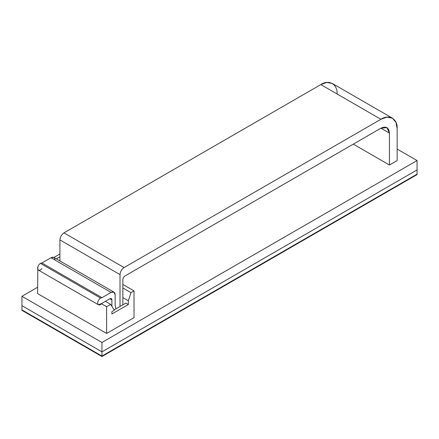<?xml version="1.0" encoding="UTF-8"?>
<svg xmlns="http://www.w3.org/2000/svg" width="439" height="439" viewBox="0 0 439 439"><rect width="100%" height="100%" fill="white"/><g stroke="black" fill="none" stroke-linecap="round" stroke-linejoin="round"><path stroke-width="0.66" d="M101.947 351.853L21.95 305.67L21.95 309.89L101.947 356.073L101.947 351.853L101.947 356.073L417.05 174.151L417.05 169.931L417.05 174.151L101.947 356.073L21.95 309.89L21.95 305.67L101.947 351.853L417.05 169.931L101.947 351.853L101.947 342.475L417.05 160.553L397.152 149.062L417.05 160.553L417.05 169.931L417.05 160.553L101.947 342.475L21.95 296.292L101.947 342.475L101.947 351.853L417.05 169.931L101.947 351.853L21.95 305.67L101.947 351.853M101.947 356.073L21.95 309.89L21.95 310.357L101.947 356.545L101.947 356.073L101.947 356.545L417.05 174.618L417.05 174.151L417.05 174.618L101.947 356.545L21.95 310.357L21.95 309.89L101.947 356.073L417.05 174.151L101.947 356.073M113.953 292.138L53.854 257.441L50.984 257.726L111.083 292.423L113.953 292.138L115.144 294.767L115.144 305.083L115.144 294.767C114.881 292.089 113.531 291.309 111.083 292.423L101.985 297.675L100.526 298.048C98.457 299.617 97.546 301.533 97.782 303.788C98.649 305.489 100.048 305.324 101.985 303.3L109.865 298.75C111.089 298.196 111.764 298.586 111.896 299.925L111.896 306.334L111.896 299.925L109.865 298.75L101.985 303.3L98.512 304.814L97.782 303.788C97.546 301.533 98.457 299.617 100.526 298.048L40.426 263.351L41.892 262.977L40.426 263.351L100.526 298.048L101.985 297.675L41.892 262.977L101.985 297.675L111.083 292.423L50.984 257.726L41.892 262.977L50.984 257.726C53.432 256.612 54.787 257.391 55.045 260.069M37.584 287.265L21.95 296.292L21.95 305.67L21.95 296.292L37.584 287.265M134.021 317.627L106.617 333.448L37.584 293.598L106.617 333.448L106.617 306.724L110.677 304.381L114.332 310.241L111.896 311.646L111.896 313.989L111.896 311.646L114.332 310.241L110.677 304.381L105.398 301.33L110.677 304.381L106.617 306.724L101.552 303.799L106.617 306.724L106.617 333.448L134.021 317.627L134.021 290.898L122.854 284.45L134.021 290.898L130.976 292.659L134.021 290.898L134.021 317.627M397.152 160.553L389.437 165.004L353.296 144.14L389.437 165.004L389.437 133.121L386.94 127.601L380.909 128.199L124.885 276.01L380.909 128.199L389.437 133.121L380.909 128.199C386.051 125.856 388.894 127.497 389.437 133.121L389.437 165.004L397.152 160.553L397.152 128.665L397.152 160.553M125.9 303.091L128.336 304.496L128.336 300.748L122.854 297.582L128.336 300.748L128.336 304.496L111.896 313.989L128.336 304.496L125.9 303.091L114.113 309.896L125.9 303.091M56.318 258.867L59.918 256.788L56.318 258.867M122.854 287.968L130.976 292.659L128.336 300.748L130.976 292.659L122.854 287.968M59.918 253.972L53.882 257.457L59.918 253.972M37.858 266.709L37.584 293.598L37.858 266.709M380.909 119.287L386.891 117.153L392.395 118.151L396.011 122.421L397.152 128.665C397.877 118.969 388.949 113.811 380.909 119.287L320.81 84.59L380.909 119.287L124.072 267.57L380.909 119.287M392.395 118.151L332.296 83.454L326.792 82.455L320.81 84.59L63.979 232.873L124.072 267.57C121.625 269.283 120.275 271.626 120.017 274.605L59.918 239.908L59.918 260.942L59.918 239.908C60.176 236.934 61.531 234.585 63.979 232.873L320.81 84.59C328.849 79.113 337.783 84.272 337.053 93.968M120.017 306.488L120.017 274.605L120.017 306.488M115.144 305.083L115.891 308.869L115.144 305.083M41.892 268.602C39.954 270.627 38.55 270.792 37.688 269.091C37.447 266.835 38.363 264.92 40.426 263.351C38.363 264.92 37.447 266.835 37.688 269.091L38.418 270.117L98.512 304.814M122.854 279.528L122.854 304.847L122.854 279.528C122.986 278.041 123.661 276.866 124.885 276.01C123.661 276.866 122.986 278.041 122.854 279.528M63.979 232.873C61.531 234.585 60.176 236.934 59.918 239.908L120.017 274.605C120.275 271.626 121.625 269.283 124.072 267.57L63.979 232.873M109.865 298.75L111.896 299.925L111.297 298.608L109.865 298.75"/></g></svg>
